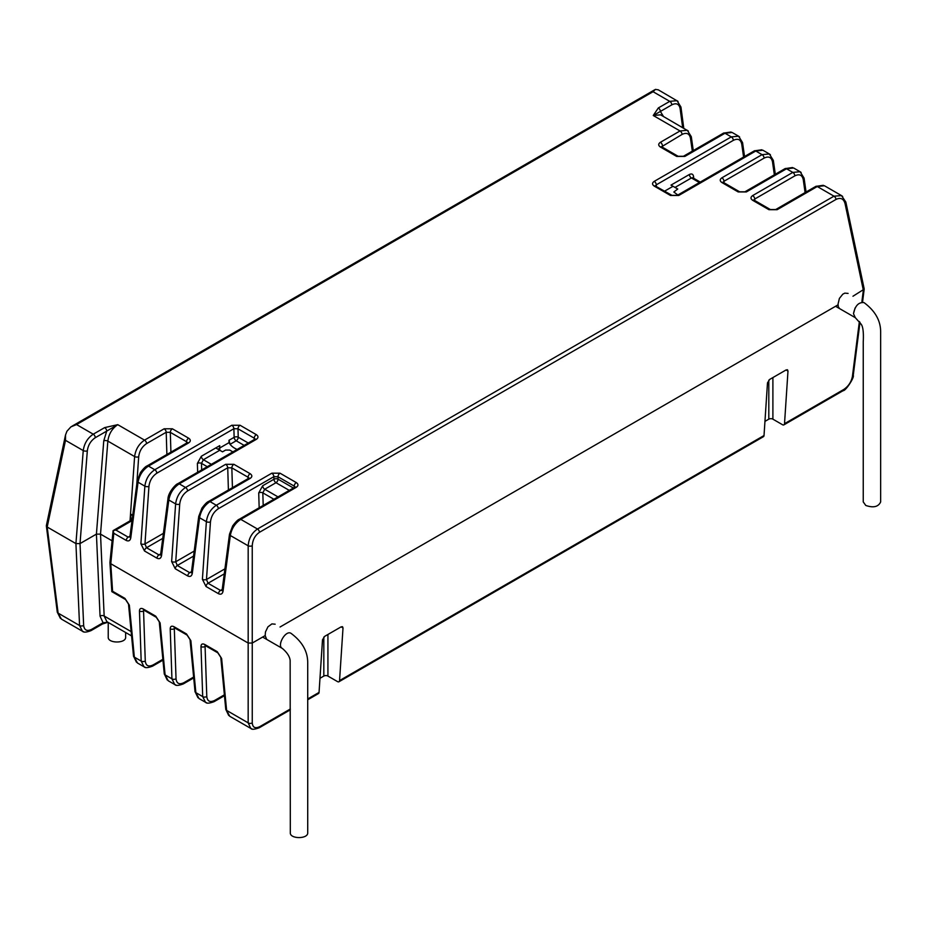 <?xml version="1.0" encoding="UTF-8"?>
<svg xmlns="http://www.w3.org/2000/svg" width="927" height="927" viewBox="0 0 927 927"><rect width="100%" height="100%" fill="white"/><g stroke="black" fill="none" stroke-linecap="round" stroke-linejoin="round"><path stroke-width="1.39" d="M699.387 182.573L691.415 177.961L675.007 187.439L677.753 189.015L673.836 192.005L677.857 194.994L673.836 192.005L677.753 189.015L671.936 185.655M216.373 448.286L222.526 451.843L225.609 450.07L229.711 450.07L232.886 451.901L229.711 450.07L225.609 450.07L222.526 451.843L219.78 450.255L203.384 459.734L201.472 463.361L201.68 469.919M244.16 445.389L236.188 440.788L230.081 444.311A23.198 13.395 0 0 0 237.127 449.456A23.198 13.395 180 0 1 229.004 442.654L218.934 448.459M275.157 624.195L271.912 623.906L267.926 626.849L265.458 631.994L265.18 635.586L252.26 643.048L248.169 643.048L110.776 563.72L112.584 591.264L111.843 591.646L109.931 562.666M112.086 540.8L100.522 534.126L96.408 534.126L80.023 543.593L75.921 543.593L47.196 527.023L46.373 525.609M660.592 114.832L653.245 115.504L658.332 107.949L669.757 101.356L677.058 100.672M83.592 631.704L82.41 631.217L79.56 625.505L75.921 543.593L83.245 450.58C84.276 443.454 87.613 437.996 93.245 434.195L104.67 427.602L117.752 424.67C112.121 428.471 108.818 433.952 107.845 441.101L100.522 534.126L104.16 616.026L106.906 621.693M787.985 371.055L786.084 369.954L787.498 369.78L787.985 371.055L784.52 423.685L843.686 389.525A2.897 1.669 -120 0 1 843.095 390.684L783.929 424.844A2.897 1.669 -120 0 1 782.481 424.705L772.898 419.166A2.897 1.669 0 0 0 768.807 419.166L764.949 421.391M343.013 627.95L341.113 626.861L342.515 626.687L343.013 627.95L339.549 680.592L764.022 435.528A2.897 1.669 60 0 1 763.419 436.687L338.958 681.751A2.897 1.669 -120 0 1 337.509 681.6L327.926 676.073A2.897 1.669 0 0 0 323.824 676.073L319.977 678.297M87.323 450.823A2.897 1.414 -175.5 0 1 83.245 450.58L65.504 440.337L65.516 434.995L66.918 431.264L70.892 426.883L76.559 424.566L93.245 434.195A2.897 1.669 60 0 1 95.296 437.695C90.788 440.731 88.135 445.111 87.323 450.823L80.023 543.593L83.65 625.389C84.299 630.256 86.964 631.577 91.646 629.34L103.071 622.747L100.058 616.142L96.42 534.126L103.754 440.87L106.721 431.101L95.296 437.695M682.654 127.578L680.117 108.575C679.097 103.917 676.328 102.665 671.808 104.844A2.897 1.669 -120 0 0 669.757 101.356L653.06 91.715L655.447 89.398L658.297 89.838M862.585 301.785L864.184 289.154L852.967 296.234M848.089 293.419L844.833 293.129L842.794 294.183L839.387 298.436L838.066 304.021L838.309 306.872L839.595 308.598M838.112 304.809L280.035 627.011M265.18 635.586L266.663 639.375M307.718 698.97L319.05 692.423L322.503 639.792L324.705 636.328L341.113 626.861M764.022 435.528L767.486 382.886L769.688 379.421L786.084 369.954M864.149 288.749L845.841 202.074A2.897 1.645 168.1 0 1 845.042 203.558C843.593 198.645 840.58 197.277 836.015 199.432L259.514 532.272C255.041 535.331 252.619 539.838 252.248 545.806A2.897 1.251 180 0 1 248.181 545.806C248.772 538.425 251.877 532.828 257.474 529.016L833.987 196.176L841.531 195.62M252.248 545.806L252.26 722.851C252.677 727.591 255.215 728.831 259.884 726.583L290.313 709.016M319.05 692.423A2.897 1.669 60 0 1 318.448 693.581L307.718 699.781M338.958 681.751A2.897 1.669 -120 0 0 339.549 680.592M783.929 424.844A2.897 1.669 -120 0 0 784.52 423.685M211.356 464.334L203.384 459.734A2.897 1.669 60 0 1 201.333 456.258L219.711 445.655L219.78 450.255M675.007 187.439L670.986 185.11L689.364 174.496A2.897 1.669 -120 0 0 691.415 177.961L692.909 177.845L700.244 182.074M230.081 444.311L228.981 440.302L234.137 437.324L233.882 428.714L237.984 428.795A2.897 1.669 -60 0 1 240.035 425.25L231.831 425.25L154.786 469.734C149.154 473.523 145.84 479.004 144.867 486.154L138.053 482.225L130.765 537.938A2.897 1.518 -172.5 0 1 129.919 536.675L137.219 480.962L140.406 472.631C143.372 468.645 145.585 466.42 147.034 465.945A2.897 1.669 60 0 1 148.494 466.096C142.828 469.873 139.351 475.25 138.053 482.225A2.897 1.518 -172.5 0 1 137.219 480.962M229.004 442.654L228.981 440.302M673.037 186.292L664.659 191.124M843.686 389.525C848.414 386.35 851.334 381.959 852.423 376.35A2.897 1.669 7.2 0 0 853.257 375.354L859.978 322.329M250.765 728.413L248.169 722.851A2.897 1.912 0 0 0 252.26 722.851M46.362 525.933L57.277 612.133A2.897 1.669 -7.2 0 0 58.111 613.118L61.402 619.097M671.808 104.844L660.383 111.449L663.489 116.512M660.406 147.034A2.897 1.669 -60 0 1 661.855 146.895L678.112 156.281A2.897 1.669 120 0 0 676.652 156.42L660.406 147.034C658.158 145.458 658.158 143.882 660.395 142.294L680.024 130.962L687.359 130.301M660.638 114.867L688.367 131.055M658.135 89.745L678.054 101.414M743.581 157.057L741.739 144.125C740.673 139.432 737.869 138.169 733.338 140.348L656.293 184.832A2.897 1.669 -120 0 0 654.242 181.368L731.299 136.883L738.634 136.211L739.63 136.976M732.156 132.48L724.995 133.245L684.868 156.42A2.897 1.669 -120 0 0 683.419 156.281L678.112 156.281M774.346 174.809L772.504 161.877C771.426 157.196 768.634 155.933 764.103 158.111L723.964 181.286A2.897 1.669 -120 0 0 721.913 177.81L762.052 154.647L769.387 153.975L770.395 154.728M762.921 150.244L755.76 151.008L678.715 195.493A2.897 1.669 -120 0 0 677.266 195.342L671.959 195.342L655.459 186.072M805.099 192.573L803.257 179.641C802.191 174.948 799.387 173.697 794.856 175.863L754.729 199.038A2.897 1.669 -120 0 0 752.678 195.574L792.805 172.399L800.14 171.727M800.186 171.75L801.148 172.492M793.674 167.996L786.513 168.772L746.374 191.935A2.897 1.669 -120 0 0 744.926 191.796L739.63 191.796A2.897 1.669 120 0 0 738.17 191.935L746.374 191.935M824.439 185.759L817.278 186.524L777.139 209.699A2.897 1.669 -120 0 0 775.69 209.548L770.383 209.548A2.897 1.669 -60 0 0 768.935 209.699L777.139 209.699M841.623 195.678L842.689 196.501M224.299 573.859L208.042 583.245L220.487 590.429L222.074 590.487L229.49 534.242L232.677 525.91C235.643 521.924 237.857 519.699 239.317 519.224L294.832 487.173A2.897 1.669 60 0 1 296.281 487.312L240.765 519.363C235.11 523.152 231.623 528.529 230.325 535.505L223.036 591.217A2.897 1.518 7.5 0 1 222.202 589.954M223.036 591.217C222.434 593.987 220.904 594.81 218.459 593.686L206.014 586.501A2.897 1.669 -60 0 1 208.042 583.245L206.478 579.502A2.897 1.402 4 0 1 202.399 579.294L206.385 521.681C207.358 514.52 210.672 509.039 216.304 505.25L271.82 473.199A2.897 1.669 60 0 1 273.871 476.663L218.355 508.714C213.847 511.75 211.217 516.142 210.464 521.889L206.478 579.502L224.96 568.83M208.552 501.472L248.691 478.297A2.897 1.669 60 0 1 250.139 478.436L210.012 501.611C204.346 505.389 200.869 510.765 199.572 517.741L192.283 573.454A2.897 1.518 -172.5 0 1 191.437 572.191L198.726 516.478L201.912 508.147C204.89 504.161 207.103 501.936 208.552 501.472A2.897 1.669 60 0 1 210.012 501.611L216.304 505.25A2.897 1.669 60 0 1 218.355 508.714M171.634 561.53L175.62 503.917C176.605 496.756 179.908 491.287 185.539 487.486L225.678 464.311A2.897 1.669 60 0 1 227.729 467.776L187.59 490.951C183.094 493.998 180.464 498.378 179.711 504.126L175.724 561.75A2.897 1.402 -176 0 1 171.634 561.53L175.249 568.749A2.897 1.669 -60 0 1 177.289 565.493L189.734 572.677L191.437 572.191M240.035 425.25L256.292 434.636C258.529 436.211 258.529 437.787 256.292 439.375L179.247 483.848C173.592 487.637 170.116 493.013 168.818 499.989L161.518 555.69A2.897 1.518 -172.5 0 1 160.684 554.439M130.035 520.835L134.612 456.559C135.597 449.41 138.899 443.929 144.531 440.128L164.16 428.795L172.364 428.795L188.621 438.181A2.897 1.669 -60 0 0 186.57 441.739L170.313 432.353A2.897 1.669 -60 0 1 172.364 428.795M228.714 715.493L225.771 709.329L220.788 657.37A2.897 1.727 -5.5 0 0 221.623 658.448L226.617 710.406L229.745 716.281L250.881 728.483M251.901 728.877L250.788 728.437M206.663 702.759L205.493 702.284L202.7 696.594L200.985 646.525A2.897 1.854 -2 0 0 205.076 646.443L205.215 645.563M187.069 635.076L174.624 627.892A2.897 1.669 -60 0 1 174.033 626.733L186.478 633.929A2.897 1.669 -60 0 0 187.069 635.076L190.023 639.618A2.897 1.727 174.5 0 0 190.869 640.684L195.864 692.654L198.981 698.529M167.196 679.966L164.264 673.813L159.27 621.855A2.897 1.727 -5.5 0 0 160.104 622.932L165.099 674.891L168.227 680.766M175.898 684.995L174.739 684.532L171.935 678.842L170.22 628.773A2.897 1.854 178 0 0 174.311 628.68L174.461 627.811M145.145 667.243L143.975 666.768L141.182 661.078L139.467 611.009A2.897 1.854 -2 0 0 143.558 610.928L145.272 660.997C145.863 665.841 148.505 667.139 153.187 664.891L162.862 659.306M112.584 591.264L124.96 598.402L129.351 605.169L134.345 657.127L137.474 663.014M131.391 634.161L130.811 628.066M104.67 427.602A2.897 1.669 60 0 1 106.721 431.101L117.752 424.67L144.531 440.128A2.897 1.669 -120 0 1 146.582 443.593C142.074 446.64 139.444 451.032 138.691 456.768L136.802 484.079M107.833 622.226L103.071 622.747A2.897 1.669 60 0 1 102.48 624.01L107.926 622.272M692.318 151.136L690.476 138.204C689.41 133.511 686.606 132.26 682.075 134.427A2.897 1.669 60 0 0 680.024 130.962L653.245 115.504L660.383 111.449A2.897 1.669 -120 0 0 658.332 107.949M130.626 514.184A2.897 1.402 4 0 0 132.793 514.694M109.942 562.411L113.106 530.615L115.84 530.012L128.216 537.162L129.919 536.675M113.117 530.615L113.801 533.268L110.776 563.72L109.931 562.469M131.066 520.047L130.614 514.972A2.897 1.124 -2.9 0 0 132.735 515.215M113.129 530.603L130.765 520.418A2.897 1.669 60 0 1 132.04 520.464M130.916 520.348A2.897 1.958 49.8 0 1 131.055 520.221A2.897 1.958 49.8 0 1 132.121 519.896M294.183 487.544L294.23 486.13L295.053 487.034M289.282 490.383L275.991 482.712A2.897 1.669 120 0 0 278.042 479.155L277.973 476.745A2.897 1.669 -60 0 1 280.024 473.199L296.281 482.585A2.897 1.669 -60 0 0 294.23 486.13L277.973 476.745L273.871 476.663L273.94 479.247L262.665 485.76L258.714 492.944A2.897 1.611 178.3 0 1 262.816 492.851L264.716 489.224L277.996 496.895M233.882 464.311L250.139 473.697A2.897 1.669 120 0 0 248.088 477.254L231.831 467.868A2.897 1.669 -60 0 1 233.882 464.311L225.678 464.311M194.206 551.078L175.724 561.75L177.289 565.493L193.546 556.107M232.434 487.683L231.831 467.868L227.729 467.776L228.401 490.012M248.911 478.147L248.088 477.254L248.042 478.668M256.292 434.636A2.897 1.669 120 0 0 254.241 438.181L255.064 439.085M231.831 425.25A2.897 1.669 -120 0 1 233.882 428.714L156.837 473.199C152.329 476.235 149.699 480.626 148.946 486.374L144.96 543.987A2.897 1.402 -176 0 1 140.881 543.778L144.496 550.986A2.897 1.669 -60 0 1 146.524 547.73L158.98 554.914L160.568 554.983L167.972 498.714A2.897 1.518 -172.5 0 0 168.818 499.989L175.62 503.917A2.897 1.402 -176 0 0 179.711 504.126M163.442 533.315L144.96 543.987L146.524 547.73L162.781 538.344M197.648 472.249L197.381 463.454A2.897 1.611 178.3 0 1 201.472 463.361L207.254 466.698M187.393 442.631L186.57 441.739L186.524 443.152M170.916 452.167L170.313 432.353L166.211 432.26L146.582 443.593M768.935 209.699L752.678 200.313A2.897 1.669 -60 0 1 754.126 200.162L770.383 209.548M754.775 200.533L754.729 199.038L753.906 200.012M723.13 182.515L723.373 182.41A2.897 1.669 120 0 0 721.924 182.549L738.17 191.935M724.01 182.781L723.964 181.286L723.141 182.26M689.364 174.496C691.866 173.349 693.28 174.172 693.616 176.953A2.897 1.611 -1.7 0 0 692.817 177.799M678.715 195.493L670.511 195.493A2.897 1.669 -60 0 1 671.959 195.342M670.511 195.493L654.253 186.107A2.897 1.669 -60 0 1 655.702 185.956M656.339 186.327L656.293 184.832L655.47 185.806M682.075 134.427L661.623 146.744M129.351 605.169A2.897 1.727 174.5 0 1 128.505 604.091L133.5 656.061L136.443 662.214M143.697 610.047L143.558 610.928L144.392 610.441M835.563 306.281L855.297 317.671L853.489 313.685L855.1 307.961M108.227 622.446L108.227 637.127C107.625 643.605 126.223 643.605 125.632 637.127L125.632 632.492M291.066 633.373C285.748 629.618 276.443 645.725 282.364 648.448C287.092 652.481 289.699 656.478 290.151 660.43L290.313 832.701C289.722 839.19 308.309 839.19 307.718 832.701L307.718 662.457C307.648 651.241 302.098 641.554 291.066 633.373M865.795 505.47L863.246 501.924L863.246 341.889C863.732 332.399 863.002 326.466 861.056 324.091L855.297 317.671L853.489 313.685C855.1 305.771 858.599 302.075 863.999 302.596C875.018 310.765 880.569 320.452 880.65 331.646L880.65 501.924C878.402 506.86 873.454 508.042 865.795 505.47M259.166 507.764L258.714 492.944M130.765 537.938C130.151 540.708 128.633 541.53 126.176 540.418L113.801 533.268M248.181 643.048L248.181 545.806L230.325 535.505A2.897 1.518 7.5 0 1 229.49 534.242M202.399 579.294L206.014 586.501M210.464 521.889A2.897 1.402 4 0 1 206.385 521.681L199.572 517.741A2.897 1.518 -172.5 0 1 198.726 516.49M191.507 571.646L189.734 572.677A2.897 1.669 120 0 0 187.694 575.934C190.139 577.046 191.669 576.223 192.283 573.454M187.694 575.934L175.249 568.749M160.753 553.894L158.98 554.914A2.897 1.669 120 0 0 156.941 558.17C159.386 559.294 160.916 558.46 161.518 555.69M156.941 558.17L144.496 550.986M140.881 543.778L144.867 486.154A2.897 1.402 -176 0 0 148.946 486.374M133.5 656.061A2.897 1.727 174.5 0 0 134.345 657.127L141.182 661.078A2.897 1.854 -2 0 0 145.272 660.997M159.27 621.855L156.315 617.324L143.87 610.14A2.897 1.669 -60 0 1 143.268 608.981C140.869 607.834 139.606 608.518 139.467 611.009M143.268 608.981L155.724 616.165L160.104 622.932M164.264 673.813A2.897 1.727 -5.5 0 0 165.099 674.891L171.935 678.842A2.897 1.854 178 0 0 176.037 678.749C176.628 683.593 179.259 684.891 183.94 682.654L193.627 677.069M174.033 626.733C171.634 625.598 170.359 626.27 170.22 628.773M190.869 640.684L186.478 633.929M190.023 639.618L195.018 691.577A2.897 1.727 174.5 0 0 195.864 692.654L202.7 696.594A2.897 1.854 -2 0 0 206.791 696.513C207.381 701.357 210.023 702.654 214.705 700.406L224.38 694.821M221.623 658.448L217.242 651.681L204.786 644.497C202.387 643.35 201.113 644.033 200.985 646.525M225.771 709.329A2.897 1.727 -5.5 0 0 226.617 710.406L248.169 722.851L248.169 643.048M65.504 440.337L47.196 527.011L58.111 613.118L79.56 625.505A2.897 1.831 177.5 0 0 83.65 625.389M273.894 499.259L262.816 492.851L263.198 505.435M653.06 91.715L76.559 424.566M147.034 465.945L187.173 442.782A2.897 1.669 60 0 1 188.621 442.921C190.858 441.345 190.858 439.769 188.621 438.181M188.621 442.921L148.494 466.096L154.786 469.734A2.897 1.669 -120 0 1 156.837 473.199M256.292 439.375A2.897 1.669 -120 0 0 254.844 439.224L177.799 483.709A2.897 1.669 -120 0 1 179.247 483.848L185.539 487.486A2.897 1.669 60 0 1 187.59 490.951M250.139 478.436C252.376 476.86 252.376 475.284 250.139 473.697M280.024 473.199L271.82 473.199M296.281 487.312C298.517 485.736 298.517 484.161 296.281 482.585M239.317 519.224A2.897 1.669 60 0 1 240.765 519.363L257.474 529.016A2.897 1.669 60 0 1 259.514 532.272M836.015 199.432A2.897 1.669 -120 0 0 833.987 196.176L817.278 186.524A2.897 1.669 -120 0 0 815.83 186.385L823.315 185.296M752.678 195.574C750.441 197.15 750.441 198.726 752.678 200.313M794.856 175.863A2.897 1.669 -120 0 0 792.805 172.399L786.513 168.772A2.897 1.669 60 0 0 785.065 168.621L744.926 191.796M721.913 177.81C719.676 179.398 719.676 180.974 721.924 182.549M764.103 158.111A2.897 1.669 60 0 0 762.052 154.647L755.76 151.008A2.897 1.669 -120 0 0 754.311 150.869L761.797 149.78M654.242 181.368C652.005 182.943 652.005 184.519 654.253 186.107M733.338 140.348A2.897 1.669 -120 0 0 731.299 136.883L724.995 133.245A2.897 1.669 -120 0 0 723.547 133.106L731.032 132.016M676.652 156.42L684.868 156.42M852.423 376.35L859.375 321.495M861.925 301.402L863.338 290.244M863.35 290.232L845.042 203.558M126.176 540.418A2.897 1.669 -60 0 1 128.216 537.162L129.989 536.13M132.016 520.673L115.84 530.012M218.459 593.686A2.897 1.669 -60 0 1 220.487 590.429L222.271 589.41M327.926 634.474L327.926 676.073M323.824 676.073L323.824 637.046M772.898 377.567L772.898 419.166M768.807 419.166L768.807 380.14M259.884 726.583A2.897 1.669 60 0 1 259.282 727.741L290.313 709.827M262.665 485.76A2.897 1.669 -120 0 0 264.716 489.224L275.991 482.712A2.897 1.669 -120 0 1 273.94 479.247A2.897 1.611 178.3 0 1 278.042 479.155L293.384 488.008M254.195 439.595L254.241 438.181L237.984 428.795L238.239 437.231L248.262 443.025M166.883 454.497L166.211 432.26A2.897 1.669 -120 0 0 164.16 428.795M201.333 456.258L197.381 463.454M660.395 142.294A2.897 1.669 60 0 1 662.446 145.759L662.492 147.266M693.616 176.953L693.651 178.274M175.157 628.205L174.311 628.68L176.037 678.749M205.91 645.957L205.076 646.443L206.791 696.513M138.691 456.768A2.897 1.402 4 0 1 134.612 456.559L107.845 441.101A2.897 1.414 4.5 0 0 103.754 440.87M100.058 616.142A2.897 1.831 -2.5 0 1 104.16 616.026L130.927 631.484A2.897 1.854 178 0 0 131.147 631.611M91.646 629.34A2.897 1.669 60 0 1 91.043 630.615L102.468 624.01M677.069 100.73L680.951 107.069A2.897 1.819 172.4 0 1 680.117 108.575M111.854 591.658L125.562 599.56A2.897 1.669 -60 0 1 124.96 598.402M234.137 437.324A2.897 1.669 -120 0 0 236.188 440.788A2.897 1.669 120 0 0 238.239 437.231A2.897 1.611 178.3 0 0 234.137 437.324M690.476 138.204A2.897 1.808 -8.1 0 0 691.299 136.698L693.28 150.58M803.257 179.641A2.897 1.808 -8.1 0 0 804.08 178.135L806.061 192.016M769.398 154.033L773.327 160.371A2.897 1.808 171.9 0 1 772.504 161.877M741.739 144.125A2.897 1.808 -8.1 0 0 742.562 142.619L744.543 156.501M183.94 682.654A2.897 1.669 60 0 1 183.349 683.894C178.644 685.679 175.782 685.876 174.763 684.485M224.461 695.679L214.102 701.658A2.897 1.669 -120 0 0 214.705 700.406M220.788 657.37L217.833 652.84A2.897 1.669 -60 0 1 217.242 651.681M204.786 644.497A2.897 1.669 120 0 0 205.388 645.656L205.481 645.331M162.943 660.151L152.584 666.142A2.897 1.669 -120 0 0 153.187 664.891M156.315 617.324A2.897 1.669 -60 0 1 155.724 616.165M654.763 89.757L71.958 426.235M46.385 525.528L65.516 434.972M738.68 136.246L732.11 132.457M769.445 154.009L762.863 150.209M804.08 178.135L800.163 171.796L793.628 167.972M841.716 195.724L824.381 185.724M205.539 702.307L198.969 698.518M174.786 684.555L168.204 680.754M144.033 666.791L137.451 663.002M131.564 635.922L106.999 621.739M82.445 631.241L61.356 619.062M845.841 202.074L841.6 195.724M843.095 390.684C845.621 391.171 854.694 377.127 853.257 375.354M250.823 728.39C251.623 729.734 254.438 729.514 259.282 727.741M60.336 618.263L57.277 612.133M82.433 631.183C83.569 632.585 86.443 632.388 91.043 630.615M680.951 107.069L683.767 128.216M177.799 483.709C175.863 484.045 168.274 492.26 167.972 498.714M691.299 136.698L687.37 130.359M815.818 186.385L775.69 209.548M723.373 182.41L739.63 191.796M773.327 160.371L775.308 174.253M785.065 168.621L792.55 167.532M754.311 150.869L677.266 195.342M742.562 142.619L738.645 136.281M723.547 133.106L683.408 156.281M195.018 691.577L197.949 697.73M193.708 677.915L183.349 683.894M125.551 599.56L128.505 604.091M214.102 701.658C209.421 703.431 206.559 703.628 205.527 702.249M217.833 652.84L205.388 645.656M152.584 666.142C147.903 667.915 145.041 668.112 144.009 666.722M262.631 637.058L282.248 648.379"/></g></svg>
